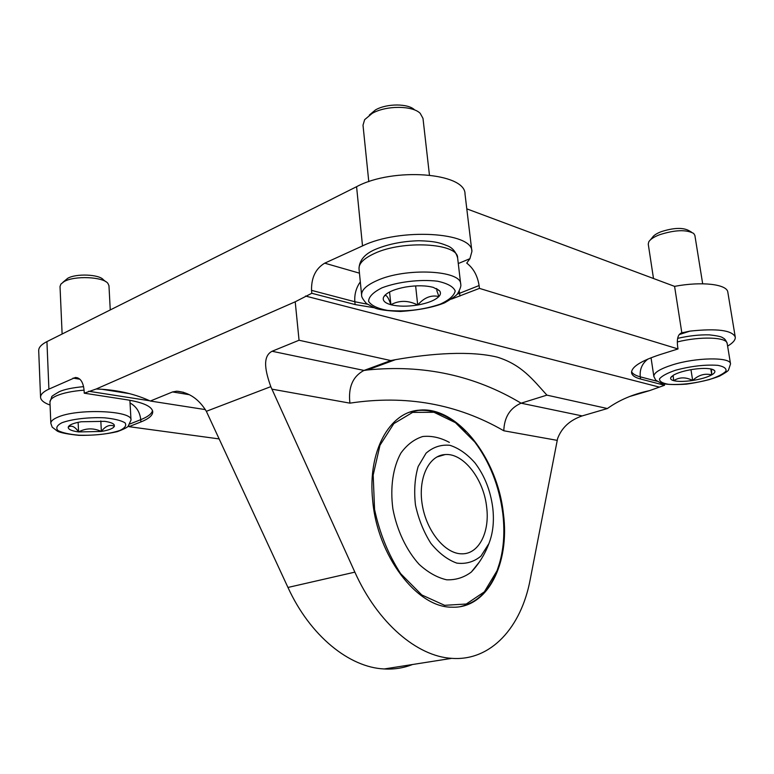 <?xml version="1.0" encoding="UTF-8"?>
<svg xmlns="http://www.w3.org/2000/svg" width="774" height="774" viewBox="0 0 774 774"><rect width="100%" height="100%" fill="white"/><g stroke="black" fill="none" stroke-linecap="round" stroke-linejoin="round"><path stroke-width="1.16" d="M727.618 346.113C733.046 342.882 735.6 339.863 735.252 337.048C732.136 330.227 717.043 328.244 689.963 331.117L681.836 332.868C678.082 334 676.689 338.577 677.647 346.607L678.014 348.948L659.912 354.647C640.775 360.984 631.323 367.031 631.565 372.787C632.048 375.487 635.057 377.567 640.582 379.018L664.547 385.268L649.502 390.647L629.562 396.54M678.014 348.948L479.445 288.383L451.484 299.093M360.316 281.862C356.127 287.812 354.308 294.439 354.84 301.744L355.111 304.569L373.774 307.675M355.111 304.569L311.796 293.278L295.213 301.792L96.16 389.012L84.231 393.192L84.114 390.715C83.34 382.172 80.428 377.77 75.388 377.489L77.845 377.896M681.836 332.868L674.58 286.37L466.799 208.854M311.796 293.278L311.535 290.356C311.293 277.634 315.686 268.568 324.703 263.17L362.513 245.909C399.645 227.624 472.943 232.103 471.908 251.453L469.915 258.68L466.732 263.121C473.398 268.181 477.519 275.66 479.096 285.548L459.592 293.288L459.263 291.13M479.445 288.383L479.096 285.548M735.252 337.048L727.831 292.233C727.26 284.222 701.776 281.185 674.58 286.37M471.908 251.453L465.029 194.148C465.774 172.766 393.144 166.942 356.582 186.698L46.933 341.615C41.37 344.459 38.623 347.458 38.7 350.603L40.558 397.294C40.5 394.469 43.276 391.741 48.897 389.128L46.933 341.615M75.388 377.489L48.897 389.128M84.231 393.192L127.1 399.81C143.538 402.557 152.081 406.543 152.739 411.758C152.768 415.386 148.811 418.782 140.868 421.956L140.733 419.682C147.776 416.876 151.694 413.848 152.507 410.607M219.206 438.926L128.939 426.658L140.868 421.956M50.078 405.054C43.973 402.857 40.799 400.274 40.558 397.294M664.363 384.01L664.547 385.268M128.939 426.658L128.881 425.555M295.213 301.792L299.054 340.241L390.793 360.558L395.408 359.687C431.292 353.36 470.418 350.574 497.276 357.143C521.541 364.66 532.638 379.347 546.908 395.137L607.387 408.537C619.084 400.148 632.842 394.247 648.66 390.822L649.502 390.647M96.16 389.012L102.004 389.283C119.825 390.493 135.924 394.411 150.32 401.029L205.4 409.61M607.387 408.537L582.154 415.919C569.857 420.156 561.663 427.722 557.58 438.626L530.2 579.533C521.386 627.017 491.103 661.325 451.735 658.345L384.262 668.959C349.384 667.488 310.084 635.918 287.957 587.456L206.348 411.304C198.831 399.007 188.972 392.302 176.782 391.199L172.554 391.944L150.32 401.029M299.054 340.241L272.08 351.261L364.022 370.436L390.793 360.558M451.735 658.345C417.254 656.497 377.683 623.109 354.86 572.141L270.803 386.642C265.792 372.439 261.699 356.63 272.08 351.261M271.848 389.138L349.916 403.148C405.953 394.682 457.25 403.883 503.797 430.77C504.261 417.205 510.027 408.014 521.096 403.186L546.908 395.137M349.916 403.148C348.097 387.377 352.731 376.493 363.809 370.514L367.505 369.972L395.408 359.687M412.465 664.527C403.612 668.02 394.208 669.5 384.262 668.959M381.872 363.848L384.736 363.625M372.662 500.217C377.17 555.829 417.06 607.677 451.774 607.174C487.552 609.032 510.085 563.23 503.39 513.597C497.585 458.14 456.834 405.624 418.966 410.201C389.593 412.097 367.457 451.281 372.662 500.217M499.83 562.243L496.802 571.541C489.12 590.988 477.036 602.665 460.569 606.564M410.094 412.126L418.231 410.443C434.765 409.291 450.565 416.306 465.629 431.476M486.662 507.202C489.923 532.173 478.806 554.271 461.894 553.816C445.243 554.039 426.522 531.351 422.265 504.803C417.805 478.264 428.815 455.306 445.137 454.561C463.52 452.858 483.818 479.212 486.662 507.202M492.767 507.86C494.286 521.318 492.999 533.228 488.887 543.609L480.944 556.119C473.92 561.914 465.88 564.246 456.805 563.114C447.556 559.796 438.906 553.197 430.857 543.329C423.659 531.912 418.531 519.141 415.464 505.006C413.887 490.861 414.787 478.032 418.163 466.509L426.068 453.167C433.101 447.062 441.045 444.44 449.907 445.302C458.847 448.204 467.196 454.067 474.975 462.891C484.592 475.594 490.523 490.581 492.767 507.86M502.81 513.539C505.267 534.786 503.342 553.855 497.024 570.767L484.34 591.858L466.277 604.02L444.595 605.316L421.772 594.945L400.661 573.65C388.364 554.658 379.666 533.257 374.568 509.456L373.184 475.072L379.986 445.253L393.821 423.62L412.629 412.397L433.991 412.281L455.441 422.672L474.772 441.993C489.903 462.407 499.249 486.256 502.81 513.539M479.358 562.011L471.347 572.025C464.013 577.539 455.77 580.132 446.608 579.794C437.223 577.627 428.08 572.499 419.179 564.401C406.447 550.382 396.956 530.403 392.882 508.866C390.009 487.32 392.998 467.273 400.961 452.983C407.066 444.644 414.332 439.158 422.759 436.507C431.553 435.617 440.416 437.571 449.365 442.399M78.58 431.931C71.508 430.944 68.064 429.347 68.228 427.142C71.527 424.984 74.981 426.58 78.58 431.931C85.962 428.041 93.557 427.887 101.355 431.457L78.58 431.931L78.126 422.323M69.486 425.584L68.451 426.6C69.844 424.578 74.101 422.962 81.193 421.762L104.606 421.327C109.792 422.072 112.975 423.204 114.155 424.723L114.407 426.232C113.323 428.438 108.97 430.17 101.355 431.457C105.457 426.01 109.802 424.268 114.407 426.232M62.123 334.02L60.024 286.506L60.894 284.097L64.029 281.62C74.236 275.476 103.039 276.705 107.886 283.352L108.97 285.712L110.256 309.939M62.936 282.278L67.667 278.33C75.987 273.309 99.362 274.315 103.377 279.772L105.699 281.62M100.823 420.93L101.355 431.457M390.889 304.724C384.61 302.944 382.201 300.36 383.652 296.974L385.026 295.455C386.661 294.962 388.616 298.058 390.889 304.724C399.316 300.177 408.256 300.273 417.708 305.004C407.327 306.649 398.387 306.562 390.889 304.724L389.564 292.001M384.388 295.852C387.88 291.962 394.982 289.012 405.702 287.009C416.615 285.267 425.845 285.403 433.382 287.415L439.535 290.792C440.938 292.582 440.725 294.497 438.887 296.539C435.027 300.322 427.964 303.147 417.708 305.004C424.133 297.584 431.195 294.759 438.887 296.539L436.778 290.492M368.792 181.667L363.006 125.195L364.641 119.66L372.217 113.362C386.042 105.351 412.581 105.419 420.214 113.352L422.991 118.393L429.435 175.021M369.362 115.026L375.564 109.869C386.816 103.348 408.304 103.397 414.593 109.889M415.628 285.896L417.708 305.004M673.128 375.351L673.69 380.663C671.193 379.976 670.207 378.96 670.739 377.635L673.39 375.187C677.753 372.71 684.187 370.775 692.701 369.382C701.225 368.153 707.697 368.105 712.099 369.246L714.499 370.514C715.524 371.752 714.615 373.203 711.77 374.858C707.252 377.286 700.886 379.163 692.672 380.469C684.458 381.659 678.14 381.717 673.69 380.663C679.437 377.015 685.764 376.957 692.672 380.469C698.38 375.042 704.746 373.165 711.77 374.858L711.47 369.991M653.498 278.505L648.254 244.129L648.776 241.817C650.295 239.33 653.817 236.989 659.361 234.812C674.725 229.868 686.151 229.394 693.659 233.409L694.878 235.412L702.676 283.777M650.402 239.863L652.356 237.502C653.604 235.46 656.487 233.545 660.996 231.755C673.477 227.72 682.784 227.353 688.908 230.633L691.501 232.142M690.969 369.662L692.672 380.469M710.822 368.937L711.77 374.858M305.498 296.045L658.829 386.961M648.002 359.001C642.139 363.412 639.566 369.353 640.262 376.832C635.522 375.574 632.629 373.842 631.565 371.646M362.513 245.909L356.582 186.698M311.535 290.356L354.84 301.744L367.263 304.172M457.115 294.236L459.592 293.288L459.92 296.084M88.652 391.247L149.798 400.787M130.042 402.983C136.359 406.476 139.92 412.039 140.733 419.682L130.071 423.91M270.803 386.642L206.348 411.304M582.154 415.919L521.096 403.186C474.781 375.448 423.581 364.37 367.505 369.972L363.809 370.514M354.86 572.141L287.957 587.456M503.797 430.77L557.183 440.358M172.554 391.944L189.378 394.711M73.037 378.099L79.896 379.221M469.915 258.68L458.285 263.528M324.703 263.17L359.455 273.164M656.971 381.224L640.262 376.832L640.582 379.018M689.963 331.117L679.175 334.6M61.852 422.768C71.788 419.082 88.807 417.099 104.49 417.815C114.146 418.763 120.976 420.427 125.001 422.798C126.781 425.39 125.088 427.945 119.912 430.46C108.834 434.05 95.183 435.627 78.938 435.201C69.466 434.378 62.481 432.84 57.973 430.567C55.593 428.012 56.889 425.41 61.852 422.768M57.315 417.389C76.868 408.169 132.876 410.539 131 420.069L128.116 426.329C127.013 427.577 123.453 429.338 117.435 431.611C106.028 434.291 93.19 435.53 78.909 435.346C67.715 434.166 60.575 432.782 57.46 431.205L52.187 427.132L50.832 423.301C50.794 421.259 52.951 419.285 57.315 417.389M50.832 423.301L49.952 402.045C49.904 399.897 52.051 397.826 56.396 395.853C63.062 392.979 72.282 391.073 84.076 390.154M381.998 287.822C397.836 281.794 420.04 279.133 437.436 281.194C447.498 283.371 453.419 286.651 455.209 291.024C454.144 295.668 449.152 300.041 440.213 304.163C423.301 309.861 405.75 311.941 387.571 310.413C377.577 308.555 371.249 305.527 368.588 301.347C368.724 296.761 373.194 292.253 381.998 287.822M376.996 280.565C405.673 267.369 461.459 270.184 460.694 284.145C461.323 285.654 460.317 288.789 457.676 293.549C456.805 295.242 452.403 298.358 444.479 302.895C433.479 307.297 418.86 310.161 400.622 311.477C388.296 310.935 379.86 309.852 375.342 308.246L366.537 303.592C362.977 299.548 361.332 296.723 361.622 295.107C361.342 290.095 366.46 285.248 376.996 280.565M374.239 253.582C402.712 239.863 458.276 243.152 457.618 257.848C455.789 251.608 452.277 247.554 447.082 245.677C439.932 242.843 435.143 241.227 419.073 240.733C403.283 241.159 389.138 243.868 376.638 248.86C365.115 253.417 359.242 260.064 359.02 268.801C358.71 263.518 363.78 258.448 374.239 253.582M675.586 370.224C691.027 366.112 705.114 364.477 717.837 365.338C723.961 366.537 726.66 368.492 725.935 371.191C723.061 374.094 717.459 376.919 709.148 379.637C694.326 383.478 680.791 385.036 668.533 384.31C662.331 383.256 659.332 381.437 659.506 378.844C661.867 375.961 667.227 373.087 675.586 370.224M672.383 364.902C695.903 357.346 730.695 356.862 730.53 363.896L728.498 370.107C727.995 371.075 725.035 373.058 719.607 376.067C710.948 379.502 699.86 382.192 686.374 384.146C674.58 384.891 666.191 384.591 661.199 383.236L655.733 380.16L653.846 376.445C653.749 372.758 659.922 368.908 672.383 364.902M677.289 341.953C700.354 336.139 727.047 337.096 727.183 343.511C726.022 340.347 724.599 338.49 722.906 337.928C722.007 336.787 717.459 335.761 709.274 334.861C699.464 334.639 688.918 335.8 677.647 338.354M102.004 389.283L129.655 393.666M648.66 390.822L630.317 396.24M176.82 391.189L183.641 392.321M418.966 410.201L418.231 410.443M445.137 454.561L436.817 457.008M497.024 570.767L496.802 571.541M488.887 543.609C484.921 554.213 479.077 563.685 471.347 572.025M683.336 332.452L680.462 333.381M69.486 425.574L68.451 426.6M112.762 423.572L114.155 424.723M131 420.069L129.897 400.264M83.602 386.642C72.224 387.716 64.068 389.428 59.134 391.779C53.541 395.001 51.094 396.694 51.79 396.839L49.952 402.045M385.036 295.465L383.652 296.974M436.236 288.47L439.535 290.792M460.694 284.145L457.618 257.848M361.622 295.107L359.02 268.801M671.774 376.348L670.739 377.635M713.106 369.604L714.499 370.514M730.53 363.896L727.183 343.511M653.846 376.445L651.04 357.752"/></g></svg>
